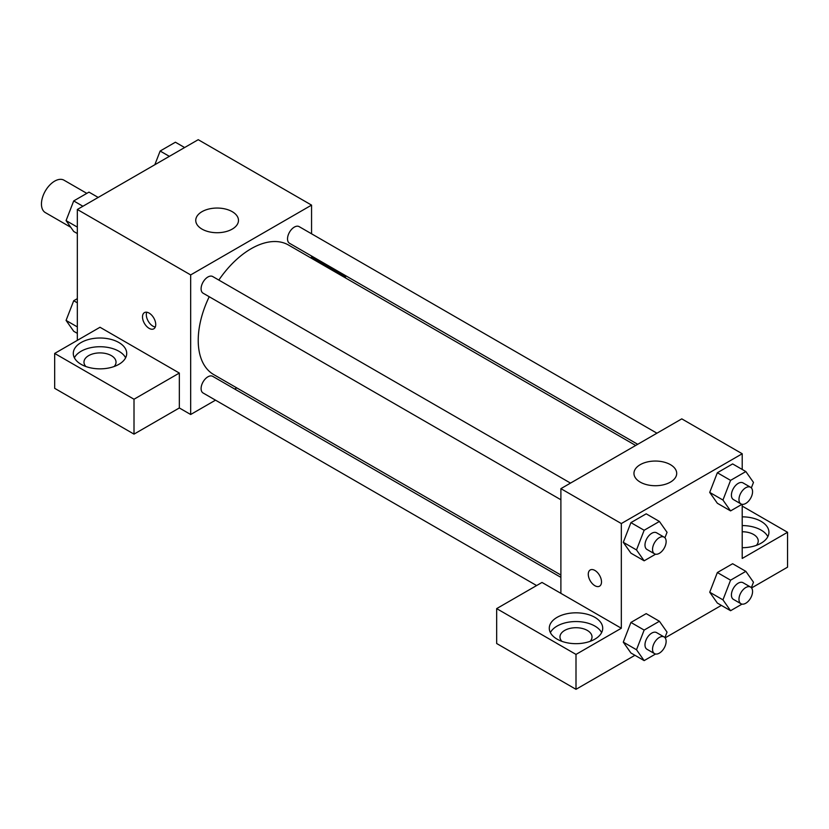 <?xml version="1.0" encoding="UTF-8"?>
<svg xmlns="http://www.w3.org/2000/svg" width="829" height="829" viewBox="0 0 829 829"><rect width="100%" height="100%" fill="white"/><g stroke="black" fill="none" stroke-linecap="round" stroke-linejoin="round"><path stroke-width="1.24" d="M86.817 193.364L64.02 180.204A18.694 10.798 120 0 0 49.616 185.209A18.694 10.798 120 0 0 41.45 204.027A18.694 10.798 120 0 0 45.326 212.587L70.766 227.281M77.335 340.346L77.335 209.478L198.224 139.686L311.559 205.115L311.559 233.799M311.559 256.006L311.559 258.337M311.559 257.467L345.558 277.093L344.802 277.528M345.558 277.093L345.558 277.974M202.007 211.664A21.367 12.342 180 0 1 225.291 208.991A21.367 12.342 180 0 1 238.483 220.39A21.367 12.342 180 0 1 217.115 232.721A21.367 12.342 180 0 1 195.748 220.39A21.367 12.342 180 0 1 202.007 211.664M215.509 400.158L190.67 414.5L190.67 274.917L77.335 209.478M190.67 274.917L311.559 205.115M149.116 328.346A9.347 5.399 60 0 1 143.002 320.108A9.347 5.399 60 0 1 144.443 312.616A9.347 5.399 60 0 1 153.79 318.015A9.347 5.399 60 0 1 153.79 328.812A9.347 5.399 60 0 1 149.116 328.346M179.333 373.06L100.008 327.258L54.673 353.434L134.008 399.236L179.333 373.06L179.333 407.961L190.67 414.5M146.754 312.222A9.347 5.399 -120 0 0 152.919 326.149A9.347 5.399 -120 0 0 155.292 327.009M81.118 342.522A26.715 15.419 180 0 1 110.226 339.185A26.715 15.419 180 0 1 126.713 353.434A26.715 15.419 180 0 1 100.008 368.853A26.715 15.419 180 0 1 73.294 353.434A26.715 15.419 180 0 1 81.118 342.522M125.625 357.796A26.715 15.419 0 0 0 81.118 351.247A26.715 15.419 0 0 0 74.382 357.796M85.874 366.522A16.031 9.254 180 0 1 83.978 362.159A16.031 9.254 180 0 1 93.874 353.61A16.031 9.254 180 0 1 111.335 355.61A16.031 9.254 180 0 1 116.029 362.159A16.031 9.254 180 0 1 114.143 366.522M134.008 399.236L134.008 434.127L179.333 407.961M54.673 353.434L54.673 388.324L134.008 434.127M236.762 387.889L234.742 389.06M570.507 483.1L212.701 276.534A9.616 5.554 120 0 0 203.084 282.078A9.616 5.554 120 0 0 203.084 293.186L560.891 499.763M560.891 577.357L212.701 376.335A9.616 5.554 120 0 0 205.291 378.915A9.616 5.554 120 0 0 201.095 388.594A9.616 5.554 120 0 0 203.084 392.987L536.612 585.554M656.941 433.204L299.134 226.628A9.616 5.554 120 0 0 291.725 229.208A9.616 5.554 120 0 0 287.528 238.876A9.616 5.554 120 0 0 289.518 243.28L637.708 444.303M635.677 445.474L288.513 245.032A74.797 43.181 120 0 0 218.835 280.067M209.219 296.73A74.797 43.181 120 0 0 198.224 340.346A74.797 43.181 120 0 0 213.716 374.584L560.891 575.025M560.891 593.346L542 582.445L496.664 608.61L576 654.413L621.325 628.247L560.891 593.346L560.891 488.654L681.77 418.863L742.214 453.753L742.214 469.463M496.664 608.61L496.664 643.511L576 689.313L634.931 655.293M665.138 637.853L721.365 605.388M751.571 587.948L787.55 567.171L787.55 532.28L742.214 558.445L742.214 504.333M742.214 531.752A16.031 9.254 180 0 1 753.551 534.456A16.031 9.254 180 0 1 758.245 541.005A16.031 9.254 180 0 1 756.349 545.368M767.841 536.643A26.715 15.419 0 0 0 742.214 525.576M742.214 516.85A26.715 15.419 180 0 1 768.929 532.28A26.715 15.419 180 0 1 742.214 547.7M561.865 641.325A16.031 9.254 180 0 1 559.969 636.973A16.031 9.254 180 0 1 576 627.719A16.031 9.254 180 0 1 592.02 636.973A16.031 9.254 180 0 1 590.134 641.325M601.616 632.61A26.715 15.419 0 0 0 557.109 626.061A26.715 15.419 0 0 0 550.373 632.61M557.109 617.336A26.715 15.419 180 0 1 586.217 613.999A26.715 15.419 180 0 1 602.714 628.247A26.715 15.419 180 0 1 576 643.667A26.715 15.419 180 0 1 549.285 628.247A26.715 15.419 180 0 1 557.109 617.336M576 654.413L576 689.313M742.214 506.104L787.55 532.28M730.577 580.176L717.354 572.538L732.629 563.73L717.354 572.538L709.728 592.217L717.354 603.077L709.728 592.217L722.95 599.854L730.577 580.176L745.851 571.357L753.478 582.217L751.354 587.699M742.007 504.301L730.577 510.902L717.354 503.265L709.707 492.426L717.354 472.737L732.629 463.919L717.354 472.737L730.577 480.364L745.851 471.556L753.478 482.416L751.354 487.887M655.573 554.207L644.143 560.808L630.921 553.171L623.273 542.332M644.143 560.808L636.506 549.948L644.143 530.27L630.921 522.633L646.195 513.825L630.921 522.633L623.294 542.311L630.921 553.171M655.573 654.008L644.143 660.609L636.506 649.749L644.143 630.081L630.921 622.444L646.195 613.626L630.921 622.444L623.294 642.123L630.921 652.983L623.273 642.143M621.325 628.247L621.325 523.555L742.214 453.753M670.443 464.665A21.367 12.342 180 0 1 676.702 473.39A21.367 12.342 180 0 1 655.335 485.721A21.367 12.342 180 0 1 633.957 473.39A21.367 12.342 180 0 1 647.148 461.991A21.367 12.342 180 0 1 670.443 464.665M621.325 523.555L560.891 488.654M590.217 569.979A9.347 5.399 -120 0 0 588.787 577.471A9.347 5.399 -120 0 0 594.89 585.709A9.347 5.399 60 0 1 588.777 577.471A9.347 5.399 60 0 1 590.207 569.979A9.347 5.399 60 0 1 599.564 575.378A9.347 5.399 60 0 1 599.564 586.176A9.347 5.399 60 0 1 594.89 585.709A9.347 5.399 -120 0 0 599.564 586.176M644.143 530.27L659.407 521.451L667.044 532.311L664.92 537.793M664.143 537.161L656.589 532.798A9.616 5.554 120 0 0 649.18 535.379A9.616 5.554 120 0 0 644.983 545.057A9.616 5.554 120 0 0 646.972 549.461L654.527 553.824A9.616 5.554 120 0 0 664.143 548.27A9.616 5.554 120 0 0 664.143 537.161A9.616 5.554 120 0 0 656.734 539.741A9.616 5.554 120 0 0 652.537 549.42A9.616 5.554 120 0 0 654.527 553.824M636.506 549.948L623.294 542.311M659.407 521.451L646.195 513.825M730.577 510.902L722.95 500.042L730.577 480.364M750.577 487.265L743.022 482.903A9.616 5.554 120 0 0 735.613 485.473A9.616 5.554 120 0 0 731.416 495.151A9.616 5.554 120 0 0 733.406 499.555L740.96 503.918A9.616 5.554 120 0 0 750.577 498.364A9.616 5.554 120 0 0 750.577 487.265A9.616 5.554 120 0 0 743.167 489.835A9.616 5.554 120 0 0 738.971 499.514A9.616 5.554 120 0 0 740.96 503.918M717.354 503.265L709.728 492.405L722.95 500.042M745.851 471.556L732.629 463.919M644.143 630.081L659.407 621.263L667.044 632.123L664.92 637.594M664.143 636.973L656.589 632.61A9.616 5.554 120 0 0 649.18 635.19A9.616 5.554 120 0 0 644.983 644.858A9.616 5.554 120 0 0 646.972 649.262L654.527 653.625A9.616 5.554 120 0 0 664.143 648.071A9.616 5.554 120 0 0 664.143 636.973A9.616 5.554 120 0 0 656.734 639.542A9.616 5.554 120 0 0 652.537 649.221A9.616 5.554 120 0 0 654.527 653.625M644.143 660.609L630.921 652.983M636.506 649.749L623.294 642.123M659.407 621.263L646.195 613.626M742.007 604.113L730.577 610.714L722.95 599.854M750.577 587.067L743.022 582.704A9.616 5.554 120 0 0 735.613 585.284A9.616 5.554 120 0 0 731.416 594.963A9.616 5.554 120 0 0 733.406 599.367L740.96 603.73A9.616 5.554 120 0 0 750.577 598.175A9.616 5.554 120 0 0 750.577 587.067A9.616 5.554 120 0 0 743.167 589.647A9.616 5.554 120 0 0 738.971 599.326A9.616 5.554 120 0 0 740.96 603.73M730.577 610.714L717.354 603.077M745.851 571.357L732.629 563.73M77.335 233.56L73.708 231.467L66.071 220.607L73.708 200.929L88.972 192.121L98.195 197.437M77.335 227.115L66.071 220.607M82.931 206.255L73.708 200.929M154.826 164.743L160.142 151.033L175.406 142.215L184.629 147.541M169.365 156.349L160.142 151.033M77.335 333.372L73.708 331.279L66.071 320.408L73.708 300.74L77.335 298.647M77.335 326.916L66.071 320.408M77.335 302.834L73.708 300.74"/></g></svg>
